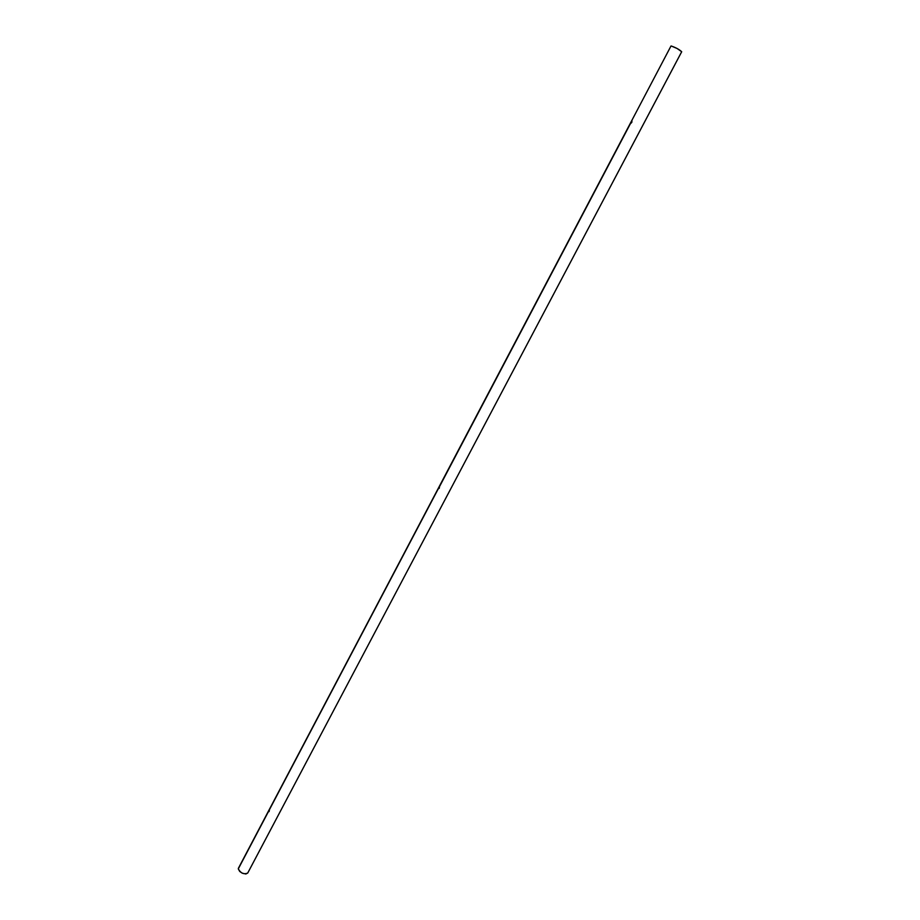 <?xml version="1.0" encoding="UTF-8"?>
<svg xmlns="http://www.w3.org/2000/svg" width="920" height="920" viewBox="0 0 920 920"><rect width="100%" height="100%" fill="white"/><g stroke="black" fill="none" stroke-linecap="round" stroke-linejoin="round"><path stroke-width="1.38" d="M631.948 120.681L631.787 122.406L630.476 123.682L630.602 122.739L631.856 120.692L631.787 122.406L630.361 123.694L438.253 489.014L631.971 120.692M439.53 486.22L439.3 488.186L438.184 488.945L269.502 809.543L269.111 811.555L268.272 811.9L439.53 486.22M681.697 51.75C679.42 49.542 675.935 47.633 671.232 46L677.12 48.495L681.697 51.75L247.744 873.022C243.927 874.655 240.764 873.275 238.291 868.871L239.752 871.481L242.236 873.172L245.858 873.988L247.756 873.011M268.272 811.9L238.291 868.871L269.135 809.807L269.111 811.555L268.272 811.9M670.979 46.034L238.372 868.331M681.651 51.796L247.848 872.804"/></g></svg>
